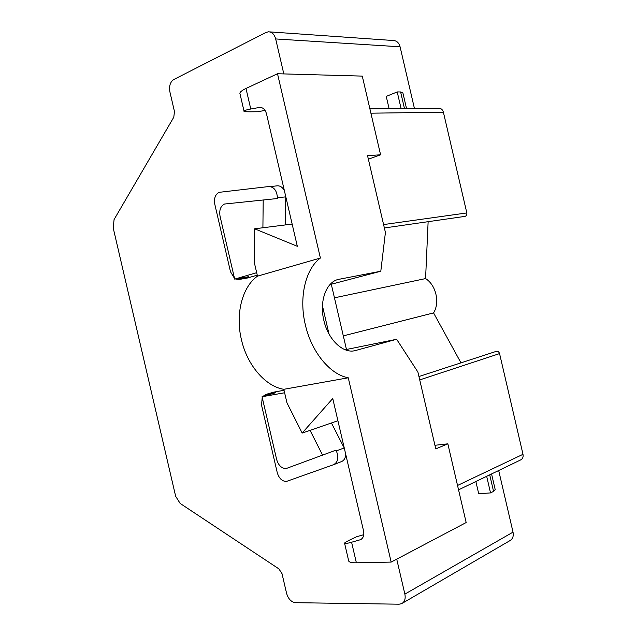 <?xml version="1.0" encoding="UTF-8"?>
<svg xmlns="http://www.w3.org/2000/svg" width="636" height="636" viewBox="0 0 636 636"><rect width="100%" height="100%" fill="white"/><g stroke="black" fill="none" stroke-linecap="round" stroke-linejoin="round"><path stroke-width="0.95" d="M329.011 334.019L322.444 305.805M396.729 559.147L404.87 594.111C405.752 598.842 404.631 602.046 401.523 603.723L399.098 604.2L295.47 602.682C291.24 602.061 288.283 598.953 286.59 593.364L282.002 573.64L278.894 568.878L180.147 503.426L175.663 496.311L113.2 227.895L114.083 219.531L173.787 117.207L174.471 111.562L169.884 91.838C168.93 86.075 170.217 81.98 173.731 79.556L266.047 32.444L268.432 31.8C271.962 31.927 274.378 34.312 275.674 38.947L283.815 73.911M285.341 224.929L285.763 196.627M284.364 190.601C282.527 187.238 280.134 185.648 277.185 185.823L270.403 186.594M234.501 278.369L230.51 271.795L214.809 204.323C213.847 198.408 215.262 194.417 219.07 192.342L268.821 186.539C273.989 186.857 276.859 190.577 277.423 197.701L277.415 198.519L224.476 204.037C220.541 206.128 219.07 210.214 220.056 216.296L234.676 279.109L248.716 276.684L238.905 279.506L247.158 278.075L257.254 275.173M333.828 464.606L341.373 461.657C344.1 460.52 345.547 458.031 345.706 454.207M344.307 448.173L331.428 422.972M284.038 390.289L273.703 392.142L265.665 394.503L275.714 392.706L262.048 396.729L276.66 459.542C278.465 465.433 281.589 468.446 286.041 468.589L335.975 450.169L336.349 450.9C338.98 457.546 338.05 462.149 333.55 464.709L286.351 481.476C282.026 481.293 278.989 478.336 277.24 472.604L261.539 405.124L262.215 397.468M262.827 396.498L265.665 394.503M284.618 392.77L262.048 396.729M310.05 430.341L322.603 455.185M263.201 199.919L262.906 227.76M234.676 279.109L256.674 272.693M238.905 279.506L235.471 278.966M240.042 94.009L239.875 93.293C240.058 91.926 242.101 90.312 245.989 88.46L277.511 73.736L320.393 258.033L257.485 276.159L254.328 262.62L254.631 228.801L297.322 246.291L266.516 113.9C265.268 109.551 262.994 107.381 259.695 107.397L250.775 109.018C246.243 109.901 243.986 110.553 243.993 110.99C243.413 111.523 245.48 111.801 250.194 111.809L257.755 111.729L265.053 110.418M254.631 228.801L292.155 224.071M320.393 258.033C305.542 268.909 298.713 297.322 305.312 324.662C311.465 352.113 330.14 374.588 348.266 377.792L391.156 562.089L466.164 522.538L447.847 443.833L435.779 448.889L417.9 372.052L396.633 339.274L354.824 350.706C342.884 353.656 328.041 339.489 323.843 320.353C319.161 301.329 326.22 282.066 338.241 279.442L380.805 271.23L385.416 232.442L367.529 155.597L380.59 154.81L362.274 76.105L277.511 73.736M348.584 560.443L348.751 561.159C349.522 562.303 352.058 562.844 356.375 562.788L391.156 562.089M434.945 445.287L447.847 443.833M346.469 349.474L331.292 284.236M345.141 349.744L396.633 339.274M329.981 284.578L380.805 271.23M257.485 276.159C242.395 286.741 235.169 313.763 241.402 339.537C247.189 365.422 265.602 386.465 283.807 389.304L286.963 402.842L302.164 433.06L337.915 420.738M348.266 377.792L283.807 389.304M363.784 534.677L356.653 536.72L349.84 539.988C345.61 542.079 343.869 543.239 344.632 543.462C344.815 543.852 347.137 543.446 351.589 542.23L360.302 539.749C363.275 538.31 364.356 535.361 363.554 530.909L332.747 398.518L302.164 433.06M368.371 159.207L380.59 154.81M389.089 108.637L386.243 96.394L397.222 91.934L400.616 91.966L402.874 92.824L406.515 108.494M269.624 31.88L393.247 40.513C396.657 40.648 398.931 42.747 400.084 46.794L414.426 108.43M397.222 91.934L401.085 108.533M402.556 603.127L509.667 540.799C512.664 539.169 513.785 536.291 513.029 532.141L498.688 470.513M458.556 489.847L520.55 459.979C522.657 458.953 523.476 457.069 522.999 454.311L499.562 353.6C498.974 351.859 497.909 351.104 496.358 351.334L418.941 376.52M460.981 362.846L433.561 312.912C440.096 302.585 435.994 284.968 425.579 278.584L428.131 221.678M384.375 227.974L464.956 216.383C466.442 215.914 467.07 214.761 466.832 212.941L443.395 112.222C442.6 109.543 441.034 108.215 438.689 108.223L369.882 108.796M475.863 481.508L478.709 493.751L490.531 492.908L493.56 491.382L495.206 489.609L491.556 473.947M490.531 492.908L486.667 476.3M433.561 312.912L343.313 335.88M334.457 297.823L425.579 278.584M336.349 450.9L344.187 447.951M274.124 392.046L266.087 394.407M285.763 196.882L277.423 197.701M239.327 279.403L247.571 277.972M245.989 88.46L250.775 109.018M339.187 279.228L337.128 279.776M353.68 350.897L355.763 350.476M351.589 542.23L356.375 562.788M359.92 539.877L361.399 539.161M260.935 107.444L259.289 107.452M400.084 46.794L275.674 38.947M404.464 108.51L400.616 91.966M404.87 594.111L513.029 532.141M457.53 485.459L522.999 454.311M499.562 353.6L419.728 379.907M383.588 224.58L466.832 212.941M443.395 112.222L370.899 113.184M493.56 491.382L489.712 474.838M344.632 543.462L348.751 561.159M361.065 539.384L360.302 539.749M239.875 93.293L243.993 110.99M260.537 107.397L259.695 107.397"/></g></svg>
